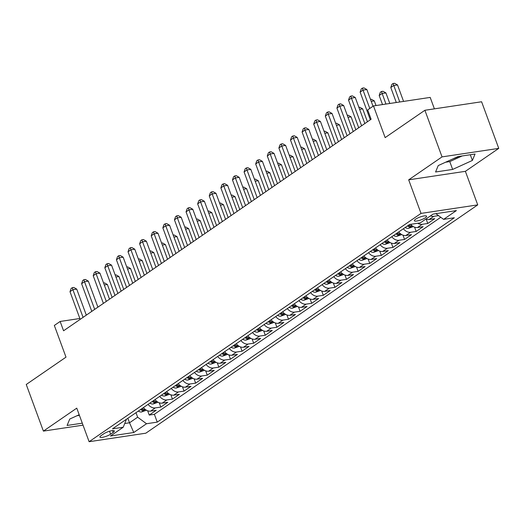 <?xml version="1.0" encoding="UTF-8"?>
<svg xmlns="http://www.w3.org/2000/svg" width="525" height="525" viewBox="0 0 525 525"><rect width="100%" height="100%" fill="white"/><g stroke="black" fill="none" stroke-linecap="round" stroke-linejoin="round"><path stroke-width="0.79" d="M452.911 158.891A15.921 3.655 159.8 0 0 458.876 156.457M415.57 219.214A6.53 1.503 159.8 0 0 414.35 220.73A6.53 1.503 159.8 0 0 418.766 220.598A6.53 1.503 159.8 0 0 425.381 217.737A6.53 1.503 159.8 0 0 426.608 216.221A6.53 1.503 159.8 0 0 422.185 216.352A6.53 1.503 159.8 0 0 415.57 219.214M434.398 108.852L430.192 97.414L373.485 105.925L367.677 109.915L371.109 119.241L63.571 330.783L60.139 321.464L54.337 325.454L65.999 357.151L26.25 384.49L43.398 431.104L83.022 425.152M498.75 148.378L481.602 101.765L424.896 110.276L442.043 156.89L408.68 179.839L421.024 213.399L477.73 204.888L465.386 171.327L498.75 148.378L442.043 156.89M421.024 213.399L89.112 441.709L145.819 433.197L477.73 204.888M143.41 407.577A8.164 5.906 55.5 0 0 150.603 411.114L156.201 410.274L149.238 415.065L147.656 410.767M148.057 404.381A8.164 5.906 55.5 0 0 155.249 407.918L160.84 407.078L159.259 402.787M160.84 407.078L167.803 402.288L162.212 403.128A8.164 5.906 55.5 0 1 155.019 399.591M166.622 391.611A8.164 5.906 55.5 0 0 173.814 395.148L179.412 394.308L172.449 399.098L170.868 394.8M178.231 383.624A8.164 5.906 55.5 0 0 185.423 387.161L191.015 386.321L184.052 391.112L182.47 386.82M189.833 375.644A8.164 5.906 55.5 0 0 197.026 379.181L202.617 378.341L195.654 383.132L194.079 378.833M201.436 367.658A8.164 5.906 55.5 0 0 208.628 371.195L214.226 370.361L207.263 375.145L205.682 370.853M213.045 359.678A8.164 5.906 55.5 0 0 220.238 363.215L225.829 362.375L218.866 367.165L217.284 362.867M224.648 351.697A8.164 5.906 55.5 0 0 231.84 355.235L237.438 354.395L230.475 359.185L228.893 354.887M236.257 343.711A8.164 5.906 55.5 0 0 243.449 347.248L249.04 346.408L242.077 351.199L240.496 346.9M247.859 335.731A8.164 5.906 55.5 0 0 255.052 339.268L260.649 338.428L253.687 343.219L252.105 338.92M259.468 327.744A8.164 5.906 55.5 0 0 266.661 331.282L272.252 330.442L265.289 335.232L263.707 330.94M271.071 319.764A8.164 5.906 55.5 0 0 278.263 323.302L283.854 322.462L276.892 327.252L275.317 322.954M282.673 311.778A8.164 5.906 55.5 0 0 289.866 315.315L295.463 314.475L288.501 319.266L286.919 314.974M294.282 303.798A8.164 5.906 55.5 0 0 301.475 307.335L307.066 306.495L300.103 311.286L298.522 306.987M305.885 295.811A8.164 5.906 55.5 0 0 313.077 299.355L318.675 298.515L311.712 303.299L310.131 299.007M317.494 287.831A8.164 5.906 55.5 0 0 324.686 291.368L330.277 290.528L323.315 295.319L321.733 291.021M329.096 279.851A8.164 5.906 55.5 0 0 336.289 283.388L341.887 282.548L334.924 287.339L333.342 283.041M340.705 271.865A8.164 5.906 55.5 0 0 347.898 275.402L353.489 274.562L346.526 279.353L344.945 275.061M352.308 263.885A8.164 5.906 55.5 0 0 359.5 267.422L365.092 266.582L358.129 271.373L356.554 267.074M363.91 255.898A8.164 5.906 55.5 0 0 371.103 259.435L376.701 258.595L369.738 263.386L368.156 259.094M375.519 247.918A8.164 5.906 55.5 0 0 382.712 251.455L388.303 250.615L381.34 255.406L379.759 251.107M387.122 239.932A8.164 5.906 55.5 0 0 394.314 243.469L399.912 242.635L392.949 247.419L391.368 243.127M398.731 231.952A8.164 5.906 55.5 0 0 405.923 235.489L411.515 234.649L404.552 239.439L402.97 235.141M410.622 224.326A8.164 5.906 55.5 0 0 417.526 227.509L423.124 226.669L416.161 231.459L414.579 227.161M425.867 219.056A8.164 5.906 55.5 0 0 429.135 219.522L434.726 218.682L427.763 223.473L426.182 219.174M110.611 434.182L113.164 432.423A6.326 1.45 159.8 0 0 114.345 430.953A6.326 1.45 159.8 0 0 110.066 431.077A6.326 1.45 159.8 0 0 103.661 433.847L101.108 435.606A6.326 1.45 159.8 0 0 99.921 437.076A6.326 1.45 159.8 0 0 104.199 436.944A6.326 1.45 159.8 0 0 110.611 434.182L109.522 431.235M127.864 418.267L129.524 422.783L137.648 417.198L146.521 423.734L157.251 422.12L454.348 217.763L443.618 219.371L456.383 210.591L433.086 214.088L420.322 222.869L409.592 224.477L112.501 428.84L123.224 427.232L126.459 419.239M146.521 423.734L133.757 432.515L110.46 436.012L123.224 427.232M149.238 415.065L154.37 414.291L440.783 217.278M438.526 215.618L433.775 216.333A8.164 5.906 -124.5 0 1 430.507 215.86M427.763 223.473L422.172 224.313A8.164 5.906 -124.5 0 1 417.742 223.256M416.161 231.459L410.563 232.293A8.164 5.906 -124.5 0 1 403.371 228.756M404.552 239.439L398.961 240.279A8.164 5.906 -124.5 0 1 391.768 236.742M392.949 247.419L387.352 248.259A8.164 5.906 -124.5 0 1 380.159 244.722M381.34 255.406L375.749 256.246A8.164 5.906 -124.5 0 1 368.557 252.709M369.738 263.386L364.14 264.226A8.164 5.906 -124.5 0 1 356.947 260.689M358.129 271.373L352.538 272.213A8.164 5.906 -124.5 0 1 345.345 268.675M346.526 279.353L340.935 280.192A8.164 5.906 -124.5 0 1 333.743 276.655M334.924 287.339L329.326 288.179A8.164 5.906 -124.5 0 1 322.133 284.635M323.315 295.319L317.723 296.159A8.164 5.906 -124.5 0 1 310.531 292.622M311.712 303.299L306.114 304.139A8.164 5.906 -124.5 0 1 298.922 300.602M300.103 311.286L294.512 312.126A8.164 5.906 -124.5 0 1 287.319 308.588M288.501 319.266L282.903 320.106A8.164 5.906 -124.5 0 1 275.71 316.568M276.892 327.252L271.3 328.092A8.164 5.906 -124.5 0 1 264.108 324.555M265.289 335.232L259.698 336.072A8.164 5.906 -124.5 0 1 252.505 332.535M253.687 343.219L248.089 344.059A8.164 5.906 -124.5 0 1 240.896 340.522M242.077 351.199L236.486 352.039A8.164 5.906 -124.5 0 1 229.294 348.502M230.475 359.185L224.877 360.019A8.164 5.906 -124.5 0 1 217.685 356.482M218.866 367.165L213.275 368.005A8.164 5.906 -124.5 0 1 206.082 364.468M207.263 375.145L201.666 375.985A8.164 5.906 -124.5 0 1 194.473 372.448M195.654 383.132L190.063 383.972A8.164 5.906 -124.5 0 1 182.871 380.435M184.052 391.112L178.461 391.952A8.164 5.906 -124.5 0 1 171.268 388.415M172.449 399.098L166.852 399.938A8.164 5.906 -124.5 0 1 159.659 396.401M135.988 412.683L137.648 417.198M373.485 105.925L385.147 137.622L424.896 110.276M89.112 441.709L76.768 408.148L43.398 431.104M79.866 318.498L60.139 321.464M124.733 423.504L129.524 422.783L133.757 432.515M154.37 414.291L157.251 422.12M443.618 219.371L435.875 213.668M79.19 414.737L69.759 419.029L67.102 425.453L82.294 423.176M408.68 179.839L465.386 171.327M457.971 156.588L438.231 165.572L435.573 171.997L452.648 169.431L472.388 160.447L475.046 154.028L457.971 156.588M77.103 415.688L79.413 415.341M445.574 162.232L449.767 161.602L462.164 155.958M470.288 154.744L472.388 160.447M449.767 161.602L452.648 169.431M86.31 315.144L76.729 289.111L72.896 289.688L83.081 317.363M69.996 291.683L71.124 288.488L72.286 287.693L72.896 289.688L69.996 291.683L80.181 319.358M72.286 287.693L73.822 287.464L76.729 289.111M146.442 410.209L141.468 411.981A5.407 3.918 -124.5 0 1 138.318 411.082M112.12 297.386L107.382 284.511L104.291 284.977M140.523 409.559A5.407 3.918 55.5 0 0 142.439 410.406C144.198 410.215 144.664 409.894 143.837 409.447A5.407 3.918 -124.5 0 1 141.914 408.601M144.355 409.69L143.837 409.447M103.563 282.995L104.475 282.863L107.382 284.511M97.912 307.158L88.338 281.131L84.505 281.708L94.684 309.382M81.605 283.703L82.733 280.507L83.888 279.707L84.505 281.708L81.605 283.703L91.783 311.377M83.888 279.707L85.424 279.477L88.338 281.131M109.515 299.178L99.94 273.151L96.108 273.722L106.293 301.396M93.207 275.717L94.336 272.521L95.498 271.727L96.108 273.722L93.207 275.717L103.392 303.391M95.498 271.727L97.027 271.497L99.94 273.151M121.124 291.191L111.549 265.164L107.717 265.742L117.895 293.416M104.816 267.737L105.945 264.541L107.1 263.74L107.717 265.742L104.816 267.737L114.995 295.411M107.1 263.74L108.636 263.511L111.549 265.164M132.727 283.211L123.152 257.184L119.319 257.755L129.504 285.429M116.419 259.75L117.547 256.561L118.709 255.76L119.319 257.755L116.419 259.75L126.604 287.424M118.709 255.76L120.238 255.531L123.152 257.184M158.045 402.229L153.077 403.994A5.407 3.918 -124.5 0 1 149.927 403.095M123.723 289.406L118.991 276.531L115.9 276.997M152.132 401.579A5.407 3.918 55.5 0 0 154.048 402.426C155.8 402.235 156.266 401.914 155.439 401.467A5.407 3.918 -124.5 0 1 153.523 400.621M155.958 401.71L155.439 401.467M115.172 275.015L116.078 274.877L118.991 276.531M169.654 394.242L164.679 396.014A5.407 3.918 -124.5 0 1 161.529 395.115M135.332 281.42L130.594 268.551L127.503 269.01M163.734 393.599A5.407 3.918 55.5 0 0 165.651 394.439C167.409 394.249 167.875 393.927 167.042 393.481A5.407 3.918 -124.5 0 1 165.126 392.641M167.567 393.724L167.042 393.481M126.774 267.028L127.68 266.897L130.594 268.551M181.256 386.262L176.288 388.034A5.407 3.918 -124.5 0 1 173.132 387.128M146.934 273.44L142.196 260.564L139.112 261.03M175.337 385.613A5.407 3.918 55.5 0 0 177.26 386.459C179.012 386.269 179.478 385.947 178.651 385.501A5.407 3.918 -124.5 0 1 176.735 384.654M179.169 385.744L178.651 385.501M138.383 259.048L139.289 258.91L142.196 260.564M192.865 378.276L187.891 380.048A5.407 3.918 -124.5 0 1 184.741 379.148M158.543 265.453L153.805 252.584L150.714 253.043M186.946 377.633A5.407 3.918 55.5 0 0 188.862 378.473C190.621 378.282 191.08 377.967 190.253 377.514A5.407 3.918 -124.5 0 1 188.337 376.674M190.778 377.757L190.253 377.514M149.986 251.068L150.892 250.93L153.805 252.584M144.336 275.231L134.754 249.198L130.928 249.775L141.107 277.449M128.021 251.77L129.15 248.574L130.312 247.78L130.928 249.775L128.021 251.77L138.206 279.444M130.312 247.78L131.847 247.544L134.754 249.198M204.468 370.296L199.493 372.067A5.407 3.918 -124.5 0 1 196.343 371.162M170.146 257.473L165.408 244.598L162.317 245.063M198.548 369.646A5.407 3.918 55.5 0 0 200.465 370.492C202.223 370.302 202.689 369.981 201.863 369.534A5.407 3.918 -124.5 0 1 199.94 368.688M202.381 369.777L201.863 369.534M161.588 243.082L162.501 242.944L165.408 244.598M155.938 267.245L146.363 241.218L142.531 241.789L152.716 269.463M139.63 243.79L140.759 240.594L141.921 239.794L142.531 241.789L139.63 243.79L149.809 271.458M141.921 239.794L143.45 239.564L146.363 241.218M216.077 362.309L211.102 364.081A5.407 3.918 -124.5 0 1 207.952 363.182M181.755 249.493L177.017 236.618L173.926 237.077M210.157 361.666A5.407 3.918 55.5 0 0 212.074 362.506C213.832 362.316 214.292 362.001 213.465 361.548A5.407 3.918 -124.5 0 1 211.549 360.708M213.99 361.791L213.465 361.548M173.198 235.102L174.103 234.964L177.017 236.618M167.547 259.265L157.966 233.231L154.133 233.809L164.318 261.483M151.233 235.804L152.362 232.608L153.523 231.814L154.133 233.809L151.233 235.804L161.418 263.478M153.523 231.814L155.059 231.584L157.966 233.231M227.679 354.329L222.705 356.101A5.407 3.918 -124.5 0 1 219.555 355.195M193.357 241.507L188.619 228.631L185.528 229.097M221.76 353.679A5.407 3.918 55.5 0 0 223.676 354.526C225.435 354.336 225.901 354.014 225.074 353.568A5.407 3.918 -124.5 0 1 223.151 352.721M225.593 353.811L225.074 353.568M184.8 227.115L185.712 226.984L188.619 228.631M179.15 251.278L169.575 225.251L165.743 225.829L175.921 253.496M162.842 227.824L163.971 224.628L165.132 223.827L165.743 225.829L162.842 227.824L173.02 255.498M165.132 223.827L166.661 223.598L169.575 225.251M239.282 346.349L234.314 348.114A5.407 3.918 -124.5 0 1 231.164 347.215M204.96 233.527L200.228 220.651L197.137 221.117M233.369 345.699A5.407 3.918 55.5 0 0 235.285 346.546C237.037 346.356 237.503 346.034 236.677 345.588A5.407 3.918 -124.5 0 1 234.76 344.741M237.195 345.831L236.677 345.588M196.409 219.135L197.315 218.997L200.228 220.651M190.752 243.298L181.177 217.271L177.345 217.842L187.53 245.516M174.444 219.837L175.573 216.641L176.735 215.847L177.345 217.842L174.444 219.837L184.629 247.511M176.735 215.847L178.264 215.618L181.177 217.271M250.891 338.363L245.917 340.134A5.407 3.918 -124.5 0 1 242.767 339.235M216.569 225.54L211.831 212.664L208.74 213.13M244.972 337.713A5.407 3.918 55.5 0 0 246.888 338.559C248.647 338.369 249.113 338.048 248.279 337.601A5.407 3.918 -124.5 0 1 246.363 336.761M248.804 337.844L248.279 337.601M208.012 211.148L208.917 211.017L211.831 212.664M202.361 235.312L192.787 209.285L188.954 209.862L199.132 237.536M186.053 211.857L187.182 208.661L188.337 207.861L188.954 209.862L186.053 211.857L196.232 239.531M188.337 207.861L189.873 207.631L192.787 209.285M262.493 330.382L257.526 332.154A5.407 3.918 -124.5 0 1 254.369 331.249M228.172 217.56L223.433 204.684L220.349 205.15M256.574 329.733A5.407 3.918 55.5 0 0 258.497 330.579C260.249 330.389 260.715 330.067 259.888 329.621A5.407 3.918 -124.5 0 1 257.972 328.775M260.407 329.864L259.888 329.621M219.621 203.168L220.526 203.031L223.433 204.684M213.964 227.332L204.389 201.305L200.557 201.876L210.742 229.55M197.656 203.871L198.785 200.681L199.946 199.881L200.557 201.876L197.656 203.871L207.841 231.545M199.946 199.881L201.475 199.651L204.389 201.305M274.103 322.396L269.128 324.168A5.407 3.918 -124.5 0 1 265.978 323.269M239.781 209.573L235.043 196.704L231.952 197.164M268.183 321.753A5.407 3.918 55.5 0 0 270.099 322.593C271.858 322.402 272.317 322.088 271.491 321.635A5.407 3.918 -124.5 0 1 269.574 320.795M272.016 321.877L271.491 321.635M231.223 195.188L232.129 195.051L235.043 196.704M225.573 219.345L215.992 193.318L212.166 193.896L222.344 221.57M209.258 195.891L210.387 192.695L211.549 191.894L212.166 193.896L209.258 195.891L219.443 223.565M211.549 191.894L213.084 191.664L215.992 193.318M285.705 314.416L280.731 316.188A5.407 3.918 -124.5 0 1 277.581 315.282M251.383 201.593L246.645 188.718L243.554 189.184M279.786 313.766A5.407 3.918 55.5 0 0 281.702 314.613C283.461 314.423 283.927 314.101 283.1 313.655A5.407 3.918 -124.5 0 1 281.177 312.808M283.618 313.897L283.1 313.655M242.826 187.202L243.738 187.064L246.645 188.718M237.175 211.365L227.601 185.338L223.768 185.909L233.953 213.583M220.868 187.911L221.996 184.715L223.158 183.914L223.768 185.909L220.868 187.911L231.046 215.578M223.158 183.914L224.687 183.684L227.601 185.338M248.784 203.385L239.203 177.352L235.371 177.929L245.556 205.603M232.47 179.924L233.599 176.728L234.76 175.934L235.371 177.929L232.47 179.924L242.655 207.598M234.76 175.934L236.296 175.704L239.203 177.352M260.387 195.398L250.812 169.372L246.98 169.949L257.158 197.617M244.079 171.944L245.208 168.748L246.369 167.947L246.98 169.949L244.079 171.944L254.257 199.612M246.369 167.947L247.898 167.718L250.812 169.372M271.989 187.418L262.415 161.385L258.582 161.963L268.767 189.637M255.682 163.958L256.81 160.762L257.972 159.968L258.582 161.963L255.682 163.958L265.867 191.632M257.972 159.968L259.501 159.738L262.415 161.385M283.598 179.432L274.024 153.405L270.191 153.982L280.37 181.657M267.291 155.977L268.419 152.782L269.574 151.981L270.191 153.982L267.291 155.977L277.469 183.652M269.574 151.981L271.11 151.751L274.024 153.405M295.201 171.452L285.626 145.425L281.794 145.996L291.979 173.67M278.893 147.991L280.022 144.795L281.183 144.001L281.794 145.996L278.893 147.991L289.078 175.665M281.183 144.001L282.713 143.771L285.626 145.425M306.81 163.465L297.229 137.438L293.403 138.016L303.581 165.69M290.496 140.011L291.624 136.815L292.786 136.014L293.403 138.016L290.496 140.011L300.681 167.685M292.786 136.014L294.322 135.785L297.229 137.438M318.412 155.485L308.838 129.458L305.005 130.029L315.19 157.703M302.105 132.024L303.233 128.835L304.395 128.034L305.005 130.029L302.105 132.024L312.283 159.698M304.395 128.034L305.924 127.805L308.838 129.458M330.022 147.505L320.44 121.472L316.608 122.049L326.793 149.723M313.707 124.044L314.836 120.848L315.998 120.054L316.608 122.049L313.707 124.044L323.892 151.718M315.998 120.054L317.533 119.818L320.44 121.472M341.624 139.519L332.049 113.492L328.217 114.063L338.395 141.737M325.316 116.064L326.445 112.868L327.607 112.068L328.217 114.063L325.316 116.064L335.495 143.732M327.607 112.068L329.136 111.838L332.049 113.492M353.227 131.539L343.652 105.505L339.819 106.083L350.004 133.757M336.919 108.078L338.048 104.882L339.209 104.088L339.819 106.083L336.919 108.078L347.104 135.752M339.209 104.088L340.738 103.858L343.652 105.505M364.836 123.552L355.261 97.525L351.428 98.103L361.607 125.77M348.528 100.098L349.657 96.902L350.812 96.101L351.428 98.103L348.528 100.098L358.706 127.772M350.812 96.101L352.347 95.872L355.261 97.525M373.012 106.247L366.863 89.545L363.031 90.116L369.784 108.465M360.13 92.111L361.259 88.915L362.421 88.121L363.031 90.116L360.13 92.111L370.315 119.785M362.421 88.121L363.95 87.892L366.863 89.545M297.314 306.429L292.34 308.201A5.407 3.918 -124.5 0 1 289.19 307.302M262.992 193.607L258.254 180.738L255.163 181.197M291.395 305.786A5.407 3.918 55.5 0 0 293.311 306.626C295.07 306.436 295.529 306.121 294.702 305.668A5.407 3.918 -124.5 0 1 292.786 304.828M295.227 305.911L294.702 305.668M254.435 179.222L255.34 179.084L258.254 180.738M308.917 298.449L303.942 300.221A5.407 3.918 -124.5 0 1 300.792 299.316M274.595 185.627L269.857 172.751L266.766 173.217M302.997 297.8A5.407 3.918 55.5 0 0 304.913 298.646C306.672 298.456 307.138 298.134 306.311 297.688A5.407 3.918 -124.5 0 1 304.388 296.842M306.83 297.931L306.311 297.688M266.037 171.235L266.949 171.098L269.857 172.751M320.519 290.469L315.551 292.235A5.407 3.918 -124.5 0 1 312.401 291.336M286.197 177.647L281.466 164.771L278.375 165.237M314.606 289.82A5.407 3.918 55.5 0 0 316.522 290.666C318.275 290.469 318.741 290.154 317.914 289.708A5.407 3.918 -124.5 0 1 315.998 288.862M318.432 289.944L317.914 289.708M277.646 163.255L278.552 163.118L281.466 164.771M332.128 282.483L327.154 284.255A5.407 3.918 -124.5 0 1 324.004 283.356M297.806 169.66L293.068 156.785L289.977 157.251M326.209 281.833A5.407 3.918 55.5 0 0 328.125 282.68C329.884 282.489 330.35 282.168 329.516 281.722A5.407 3.918 -124.5 0 1 327.6 280.875M330.041 281.964L329.516 281.722M289.249 155.269L290.154 155.138L293.068 156.785M343.731 274.503L338.763 276.268A5.407 3.918 -124.5 0 1 335.606 275.369M309.409 161.68L304.671 148.805L301.586 149.271M337.811 273.853A5.407 3.918 55.5 0 0 339.734 274.7C341.486 274.509 341.952 274.188 341.125 273.742A5.407 3.918 -124.5 0 1 339.209 272.895M341.644 273.984L341.125 273.742M300.858 147.289L301.763 147.151L304.671 148.805M355.34 266.516L350.365 268.288A5.407 3.918 -124.5 0 1 347.215 267.389M321.018 153.694L316.28 140.825L313.189 141.284M349.42 265.873A5.407 3.918 55.5 0 0 351.337 266.713C353.095 266.523 353.555 266.201 352.728 265.755A5.407 3.918 -124.5 0 1 350.812 264.915M353.253 265.998L352.728 265.755M312.46 139.302L313.366 139.171L316.28 140.825M366.942 258.536L361.974 260.308A5.407 3.918 -124.5 0 1 358.818 259.402M332.62 145.714L327.882 132.838L324.798 133.304M361.023 257.887A5.407 3.918 55.5 0 0 362.939 258.733C364.698 258.543 365.164 258.221 364.337 257.775A5.407 3.918 -124.5 0 1 362.414 256.928M364.855 258.018L364.337 257.775M324.063 131.322L324.975 131.184L327.882 132.838M378.551 250.55L373.577 252.322A5.407 3.918 -124.5 0 1 370.427 251.423M344.229 137.727L339.491 124.858L336.4 125.318M372.632 249.907A5.407 3.918 55.5 0 0 374.548 250.747C376.307 250.556 376.766 250.241 375.939 249.788A5.407 3.918 -124.5 0 1 374.023 248.948M376.464 250.031L375.939 249.788M335.672 123.342L336.577 123.204L339.491 124.858M390.154 242.57L385.179 244.342A5.407 3.918 -124.5 0 1 382.029 243.436M355.832 129.747L351.094 116.872L348.003 117.338M384.234 241.92A5.407 3.918 55.5 0 0 386.151 242.767C387.909 242.576 388.375 242.255 387.548 241.808A5.407 3.918 -124.5 0 1 385.626 240.962M388.067 242.051L387.548 241.808M347.274 115.356L348.187 115.218L351.094 116.872M401.756 234.583L396.788 236.355A5.407 3.918 -124.5 0 1 393.638 235.456M367.434 121.761L362.703 108.892L359.612 109.351M395.843 233.94A5.407 3.918 55.5 0 0 397.76 234.78C399.512 234.59 399.978 234.275 399.151 233.822A5.407 3.918 -124.5 0 1 397.235 232.982M399.669 234.065L399.151 233.822M358.883 107.376L359.789 107.238L362.703 108.892M413.365 226.603L408.391 228.375A5.407 3.918 -124.5 0 1 405.241 227.469M376.012 105.545L374.305 100.905L371.214 101.371M407.446 225.953A5.407 3.918 55.5 0 0 409.362 226.8C411.121 226.61 411.587 226.288 410.753 225.842A5.407 3.918 -124.5 0 1 408.837 224.995M411.278 226.085L410.753 225.842M370.486 99.389L371.392 99.258L374.305 100.905M389.793 103.478L385.914 92.925L382.082 93.502L379.181 95.498L382.515 104.567M385.96 104.048L381.465 91.501L383.001 91.271L385.914 92.925M379.181 95.498L380.303 92.302L381.465 91.501M403.574 101.41L397.517 84.938L393.684 85.516L390.784 87.511L396.296 102.5M399.742 101.981L393.074 83.521L394.603 83.291L397.517 84.938M390.784 87.511L391.913 84.315L393.074 83.521M155.249 407.918L150.603 411.114M433.775 216.333L429.135 219.522M422.172 224.313L417.526 227.509M410.563 232.293L405.923 235.489M398.961 240.279L394.314 243.469M387.352 248.259L382.712 251.455M375.749 256.246L371.103 259.435M364.14 264.226L359.5 267.422M352.538 272.213L347.898 275.402M340.935 280.192L336.289 283.388M329.326 288.179L324.686 291.368M317.723 296.159L313.077 299.355M306.114 304.139L301.475 307.335M294.512 312.126L289.866 315.315M282.903 320.106L278.263 323.302M271.3 328.092L266.661 331.282M259.698 336.072L255.052 339.268M248.089 344.059L243.449 347.248M236.486 352.039L231.84 355.235M224.877 360.019L220.238 363.215M213.275 368.005L208.628 371.195M201.666 375.985L197.026 379.181M190.063 383.972L185.423 387.161M178.461 391.952L173.814 395.148M166.852 399.938L162.212 403.128M112.488 430.598L113.164 432.423M141.573 411.948L145.254 409.421M141.809 408.68L142.439 410.406M153.182 403.968L156.863 401.435M153.412 400.7L154.048 402.426M164.784 395.981L168.466 393.455M165.014 392.713L165.651 394.439M176.393 388.001L180.068 385.468M176.623 384.733L177.26 386.459M187.996 380.021L191.677 377.488M188.226 376.747L188.862 378.473M199.605 372.035L203.28 369.502M199.835 368.767L200.465 370.492M211.207 364.055L214.889 361.522M211.437 360.78L212.074 362.506M222.81 356.068L226.492 353.542M223.046 352.8L223.676 354.526M234.419 348.088L238.101 345.555M234.649 344.82L235.285 346.546M246.022 340.102L249.703 337.575M246.251 336.833L246.888 338.559M257.631 332.122L261.306 329.588M257.86 328.853L258.497 330.579M269.233 324.135L272.915 321.608M269.463 320.867L270.099 322.593M280.842 316.155L284.517 313.622M281.072 312.887L281.702 314.613M292.445 308.175L296.126 305.642M292.674 304.9L293.311 306.626M304.054 300.188L307.729 297.655M304.283 296.92L304.913 298.646M315.656 292.208L319.338 289.675M315.886 288.934L316.522 290.666M327.259 284.222L330.94 281.695M327.488 280.954L328.125 282.68M338.868 276.242L342.543 273.709M339.098 272.974L339.734 274.7M350.47 268.255L354.152 265.729M350.7 264.987L351.337 266.713M362.079 260.275L365.754 257.742M362.309 257.007L362.939 258.733M373.682 252.289L377.363 249.762M373.912 249.021L374.548 250.747M385.291 244.309L388.966 241.776M385.521 241.041L386.151 242.767M396.893 236.329L400.575 233.796M397.123 233.054L397.76 234.78M408.496 228.342L412.178 225.816M408.726 225.074L409.362 226.8"/></g></svg>
